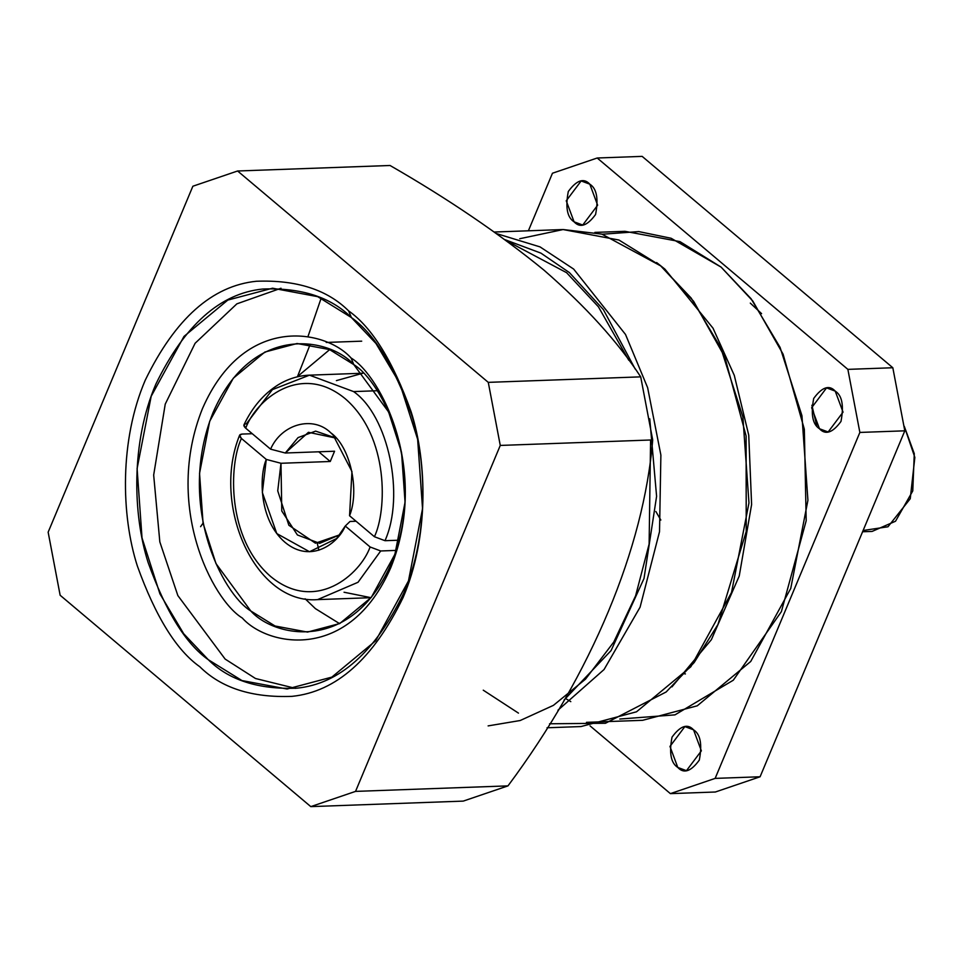 <?xml version="1.0" encoding="UTF-8"?>
<svg xmlns="http://www.w3.org/2000/svg" width="963" height="963" viewBox="0 0 963 963"><rect width="100%" height="100%" fill="white"/><g stroke="black" fill="none" stroke-linecap="round" stroke-linejoin="round"><path stroke-width="1.44" d="M376.834 390.749L353.614 391.592C388.402 415.811 405.182 495.548 384.995 540.7L399.224 540.195L384.995 540.7C405.182 495.548 388.402 415.811 353.614 391.592L309.484 375.161L353.614 391.592L376.834 390.749M285.289 453.007L308.449 432.303L336.231 438.165L315.623 431.123L298.085 437.587L285.289 453.007L334.558 451.226L330.261 461.494L280.991 463.275L266.282 459.423L262.357 492.538L276.79 533.562L309.52 551.739L336.665 538.51L345.26 526.027L350.014 521.465L356.069 521.248L350.014 521.465L345.26 526.027C338.482 542.807 311.386 564.294 285.024 542.338C258.818 519.96 259.143 475.903 266.282 459.423L241.424 438.466L239.618 435.204L242.074 434.072L252.246 433.711L242.074 434.072C238.956 434.445 238.74 435.914 241.424 438.466C229.05 464.214 226.389 538.341 270.711 576.548C315.539 613.515 360.114 574.73 370.117 546.984L370.117 546.984C360.114 574.73 315.539 613.515 270.711 576.548C226.389 538.341 229.05 464.214 241.424 438.466L266.282 459.423L280.991 463.275L281.774 510.992L297.398 534.959L319.68 543.349L339.722 534.838L315.467 543.192L288.852 525.256L277.741 490.877L280.991 463.275L330.261 461.494L318.765 451.803L330.261 461.494L334.558 451.226L285.289 453.007L270.579 449.155L285.289 453.007M334.871 436.672L330.815 432.844C313.144 415.294 281.605 423.84 270.579 449.155C281.605 423.84 313.144 415.294 330.815 432.844C350.123 446.483 359.933 489.902 349.557 515.759L351.952 471.521L332.921 434.734L330.815 432.844M344.044 592.233L371.044 597.686L317.597 599.612L358.031 582.278L380.698 550.968L370.117 546.984L345.26 526.027L370.117 546.984L380.698 550.968L358.031 582.278L317.597 599.612C255.388 604.716 211.017 505.527 239.618 435.204M245.721 428.198L245.721 428.198C255.725 400.452 300.3 361.667 345.127 398.634C389.449 436.841 386.789 510.968 374.414 536.716L384.995 540.7L374.414 536.716C386.789 510.968 389.449 436.841 345.127 398.634C300.3 361.667 255.725 400.452 245.721 428.198L270.579 449.155L245.721 428.198C243.037 425.646 243.254 424.177 246.372 423.804L272.409 389.63L309.484 375.161C298.398 375.606 287.901 378.868 277.994 384.935C263.693 393.927 252.342 407.229 243.952 424.839L245.721 428.198M349.557 515.759L374.414 536.716L349.557 515.759M396.226 550.403L380.698 550.968L396.226 550.403M336.4 380.614L362.931 373.223L309.484 375.161M329.659 349.629L297.11 376.882L329.659 349.629M315.395 608.628L339.554 623.627L315.395 608.628L305.127 598.793M353.818 364.628L329.563 349.581L297.086 343.502L264.849 352.061L233.299 378.218L209.681 421.325L199.546 473.363L203.073 523.294L215.977 563.584L250.777 610.963L275.045 625.998L307.51 632.089L339.746 623.53L371.297 597.373L394.926 554.267L405.062 502.229L401.523 452.297L388.631 412.008L353.818 364.628C381.998 381.685 428.463 470.859 391.544 563.054C352.193 653.191 274.804 637.927 250.777 610.963C222.597 593.906 176.133 504.732 213.052 412.537C252.414 322.4 329.791 337.664 353.818 364.628L351.062 357.983C325.699 329.527 244.012 313.42 202.483 408.565C163.505 505.876 212.558 599.997 242.291 618.017C267.666 646.474 349.34 662.58 390.882 567.436C429.847 470.113 380.806 375.991 351.062 357.983L353.818 364.628M281.027 288.238L236.862 303.851L195.116 343.261L165.239 404.123L153.671 475.06L159.834 541.916L177.854 595.579L225.125 659.065L255.496 678.506L295.485 688.364L255.496 678.506L225.125 659.065L177.854 595.579L159.834 541.916L153.671 475.06L165.239 404.123L195.116 343.261L236.862 303.851L281.027 288.238M351.062 357.983C380.806 375.991 429.847 470.113 390.882 567.436C349.34 662.58 267.666 646.474 242.291 618.017C212.558 599.997 163.505 505.876 202.483 408.565C244.012 313.42 325.699 329.527 351.062 357.983M351.387 317.537L317.682 296.652L272.577 288.202L227.81 300.083L183.993 336.424L151.179 396.287L137.107 468.56L142.018 537.908L159.93 593.87L183.692 633.738L208.261 659.679L241.966 680.564L287.07 689.014L331.838 677.121L375.666 640.792L408.468 580.93L422.54 508.657L417.641 439.309L399.729 383.334L375.955 343.466L351.387 317.537C373.885 333.415 393.903 365.723 411.442 414.463C427.078 463.155 428.559 535.464 403.774 593.124C375.064 652.156 339.458 683.838 296.941 688.172C258.409 689.628 228.857 680.131 208.261 659.679C185.763 643.79 165.744 611.481 148.206 562.753C132.569 514.061 131.088 441.752 155.874 384.093C184.583 325.061 220.19 293.378 262.706 289.032C301.238 287.588 330.791 297.086 351.387 317.537L348.63 310.893C327.215 289.622 296.472 279.752 256.399 281.256C212.185 285.77 175.158 318.729 145.293 380.108C119.52 440.079 121.061 515.277 137.324 565.919C155.561 616.609 176.385 650.206 199.786 666.721C221.189 687.991 251.933 697.874 292.006 696.357C336.219 691.843 373.259 658.897 403.112 597.505C428.884 537.547 427.355 462.348 411.093 411.695C392.844 361.017 372.031 327.42 348.63 310.893L351.387 317.537M310.796 806.621L355.54 791.393L500.266 445.436L488.277 382.359L237.608 170.993L192.865 186.232L48.15 532.178L60.139 595.254L310.796 806.621L463.239 801.108L507.983 785.88C591.523 673.871 643.838 548.224 652.697 439.922L640.708 376.858L488.277 382.359L500.266 445.436L652.697 439.922L500.266 445.436L355.54 791.393L507.983 785.88L355.54 791.393L310.796 806.621L60.139 595.254L48.15 532.178L192.865 186.232L237.608 170.993L390.051 165.492L237.608 170.993L488.277 382.359L640.708 376.858C618.017 342.094 585.769 306.523 543.963 270.134C499.412 233.732 448.108 198.847 390.051 165.492C448.108 198.847 499.412 233.732 543.963 270.134C585.769 306.523 618.017 342.094 640.708 376.858L652.697 439.922C643.838 548.224 591.523 673.871 507.983 785.88L463.239 801.108L310.796 806.621M348.63 310.893C372.031 327.42 392.844 361.017 411.093 411.695C427.355 462.348 428.884 537.547 403.112 597.505C373.259 658.897 336.219 691.843 292.006 696.357C251.933 697.874 221.189 687.991 199.786 666.721C176.385 650.206 155.561 616.609 137.324 565.919C121.061 515.277 119.52 440.079 145.293 380.108C175.158 318.729 212.185 285.77 256.399 281.256C296.472 279.752 327.215 289.622 348.63 310.893M203.049 523.174L200.593 526.677M307.859 336.881L321.161 298.169M310.255 344.2L297.603 376.268M488.121 725.897L520.201 720.517L553.412 705.361L585.504 679.156L613.768 642.044L635.58 595.868L649.122 544.083L650.591 440.007M628.755 360.21L598.396 306.764L566.593 272.685L506.646 240.87L566.593 272.685L598.396 306.764L628.755 360.21M317.309 543.337L318.825 550.258M564.041 700.053L611.084 650.579L644.006 578.486L656.597 496.318L649.748 418.785L656.597 496.318L644.006 578.486L611.084 650.579L564.041 700.053M635.183 369.01L603.368 309.592L569.398 272.589L540.929 253.137L505.081 239.727L540.929 253.137L569.398 272.589L603.368 309.592L635.183 369.01M862.583 531.757L872.105 531.42L895.518 521.236L912.768 490.925L914.284 453.681L904.257 426.26L914.85 457.389L910.252 498.726L887.982 526.773L863.113 530.505M557.926 710.237L604.066 669.514L640.082 607.196L659.523 531.672L660.883 455.102L647.642 387.704L625.505 334.45L573.647 269.062L540.038 246.901L496.655 233.636L540.038 246.901L573.647 269.062L625.505 334.45L647.642 387.704L660.883 455.102L659.523 531.672L640.082 607.196L604.066 669.514L557.926 710.237M547.02 727.775L580.978 726.559L636.495 711.813L690.832 666.757L731.519 592.522L748.961 502.915L742.882 416.919L720.673 347.511L691.193 298.085L660.726 265.92L618.944 240.028L563.018 229.543L494.38 232.023M519.743 238.728L563.138 229.543L601.899 234.129L660.726 265.92L693.601 301.275L724.85 357.08L746.108 435.986L746.217 531.516L717.953 624.493L694.191 662.52L666.155 691.976L605.462 723.261L549.548 723.779M518.455 713.114L483.257 690.182M655.851 511.497L660.835 520.044M671.933 686.896L711.368 639.685L739.235 576.018L751.609 504.516L748.745 435.192L734.288 375.365L713.017 328.178L664.915 269.134L656.597 262.538L664.915 269.134L713.017 328.178L734.288 375.365L748.745 435.192L751.609 504.516L739.235 576.018L711.368 639.685L671.933 686.896M565.907 698.717L570.794 701.654M586.455 722.346L642.634 720.312L697.26 705.807L750.719 661.485L790.743 588.453L807.921 500.279L801.938 415.667L780.078 347.39L751.08 298.747L721.106 267.112L679.986 241.629L624.963 231.313L594.869 232.408M904.811 430.822L859.863 432.435L715.148 778.393L760.096 776.768L904.811 430.822L892.821 367.746L642.152 156.379L597.204 158.004L642.152 156.379L892.821 367.746L847.873 369.371L892.821 367.746L904.811 430.822L760.096 776.768L715.148 778.393L670.392 793.632L715.353 792.007L760.096 776.768L715.353 792.007L670.392 793.632L590.078 725.897L670.392 793.632L715.148 778.393L859.863 432.435L904.811 430.822M528.386 230.795L552.461 173.232L597.204 158.004L847.873 369.371L859.863 432.435L847.873 369.371L597.204 158.004L552.461 173.232L528.386 230.795M835.222 391.11L826.555 387.884L811.653 407.722L819.477 428.752L828.144 431.978L843.046 412.14L835.222 391.11C842.107 395.48 844.033 405.579 840.988 421.433C832.646 432.808 825.472 435.252 819.477 428.752C812.579 424.382 810.665 414.283 813.711 398.429C822.053 387.054 829.215 384.61 835.222 391.11M693.541 729.822L684.874 726.596L669.971 746.433L677.796 767.451L686.463 770.677L701.365 750.839L693.541 729.822C700.426 734.179 702.352 744.291 699.294 760.132C690.965 771.519 683.79 773.963 677.796 767.451C670.898 763.093 668.984 752.982 672.03 737.14C680.372 725.753 687.534 723.309 693.541 729.822M750.309 303.116L761.589 313.649M811.881 405.254L816.756 425.875M684.753 673.883L685.415 673.931M602.272 234.238L638.782 231.589L671.103 238.258L721.106 267.112L752.801 301.022L783.088 354.179L804.334 429.221L806.187 520.73L781.39 611.625L733.288 680.215L674.979 714.859L619.787 719.036M589.813 184.174C596.711 188.543 598.625 198.643 595.579 214.496C587.237 225.872 580.063 228.315 574.068 221.815C567.171 217.445 565.257 207.346 568.302 191.493C576.644 180.105 583.819 177.674 589.813 184.174L581.146 180.948L566.244 200.786L574.068 221.815L582.735 225.041L597.638 205.203L589.813 184.174M361.703 341.167L326.24 342.443"/></g></svg>
